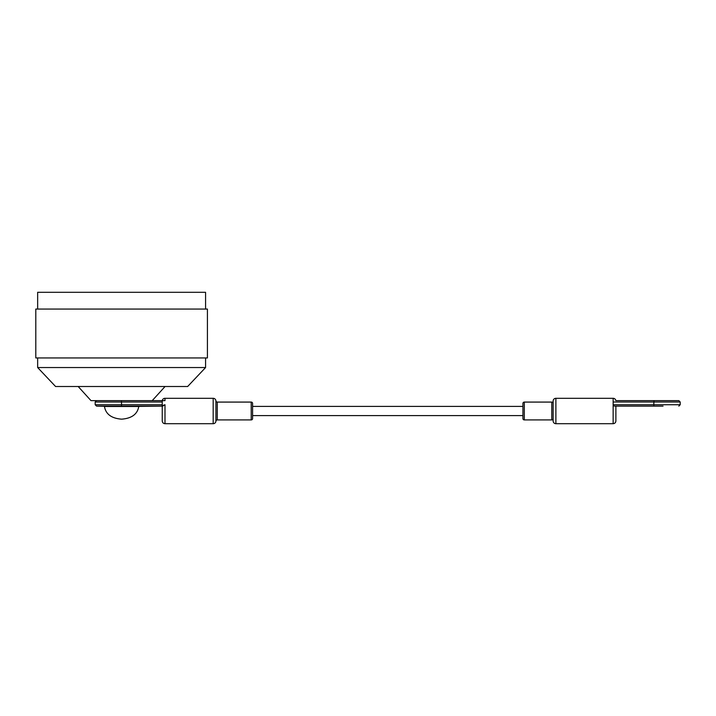 <?xml version="1.0" encoding="UTF-8"?>
<svg xmlns="http://www.w3.org/2000/svg" width="716" height="716" viewBox="0 0 716 716"><rect width="100%" height="100%" fill="white"/><g stroke="black" fill="none" stroke-linecap="round" stroke-linejoin="round"><path stroke-width="1.07" d="M165.065 386.506L152.231 400.629L90.995 400.629L78.16 386.506M187.655 386.506L55.571 386.506L37.653 367.55L205.573 367.55L187.655 386.506M37.653 357.937L37.653 367.55M205.573 357.937L205.573 367.55M207.425 309.061L35.8 309.061L35.8 357.937L207.425 357.937L207.425 309.061M205.573 309.061L205.573 292.298L37.653 292.298L37.653 309.061M217.288 402.079L217.288 419.925L251.218 419.925A1.369 1.369 0 0 0 252.587 418.556L252.587 403.448A1.369 1.369 0 0 0 251.218 402.079L217.288 402.079A1.369 1.369 0 0 1 215.919 400.817A2.748 2.748 0 0 0 213.18 398.302L164.993 398.302L164.993 400.629L162.246 400.629L164.993 400.629M217.288 419.925A1.369 1.369 0 0 0 215.919 421.187L215.919 400.817M522.931 418.556L522.931 403.448L522.931 418.556A1.369 1.369 0 0 0 524.309 419.925L551.768 419.925A1.369 1.369 0 0 0 553.137 418.556M551.768 419.925L551.768 402.079A1.369 1.369 0 0 1 553.137 403.448M522.931 403.448A1.369 1.369 0 0 1 524.309 402.079L524.309 419.925M162.246 400.629L162.246 402.007L95.183 402.007L95.183 404.746L121.613 404.746L121.38 400.629L162.246 400.629A2.748 2.748 0 0 1 164.993 398.302M164.993 404.719L162.711 406.124L121.38 406.124L121.613 404.746L162.246 404.746L162.246 405.739L164.993 404.719L164.993 423.702L213.18 423.702A2.748 2.748 0 0 0 215.919 421.187M551.768 402.079L524.309 402.079M522.931 406.402L252.587 406.402M522.931 415.602L252.587 415.602M162.246 404.746L162.246 402.007M130.876 406.5L162.246 406.124L162.246 420.954C162.407 422.619 163.32 423.541 164.993 423.702M121.38 406.124L96.553 406.124L112.349 406.5M104.455 406.5L138.77 406.5C137.454 414.17 131.735 418.395 121.613 419.164C111.49 418.395 105.771 414.17 104.455 406.5M663.034 406.124L614.775 406.124L613.138 405.739L613.138 398.302A2.748 2.748 0 0 1 615.85 400.629L653.771 400.629M553.137 420.954L553.137 401.05A2.748 2.748 0 0 1 555.885 398.302L555.885 423.702A2.748 2.748 0 0 1 553.137 420.954L553.137 401.05M613.138 398.302L555.885 398.302M613.138 405.739L613.138 423.702L555.885 423.702M614.775 406.124L615.885 406.124L615.885 420.954C615.724 422.619 614.802 423.541 613.138 423.702M615.885 406.124L653.771 406.124M613.138 404.746L653.771 404.746L654.003 400.629L678.831 400.629L663.034 400.629M644.498 400.629L615.85 400.629M613.138 402.007L680.2 402.007L680.2 404.746L653.771 404.746L654.003 406.124M251.218 419.925L251.218 402.079M213.18 423.702L213.18 398.302M95.183 402.007L96.553 400.629M95.183 404.746L96.553 406.124M680.2 404.746L678.831 406.124M680.2 402.007L678.831 400.629"/></g></svg>
